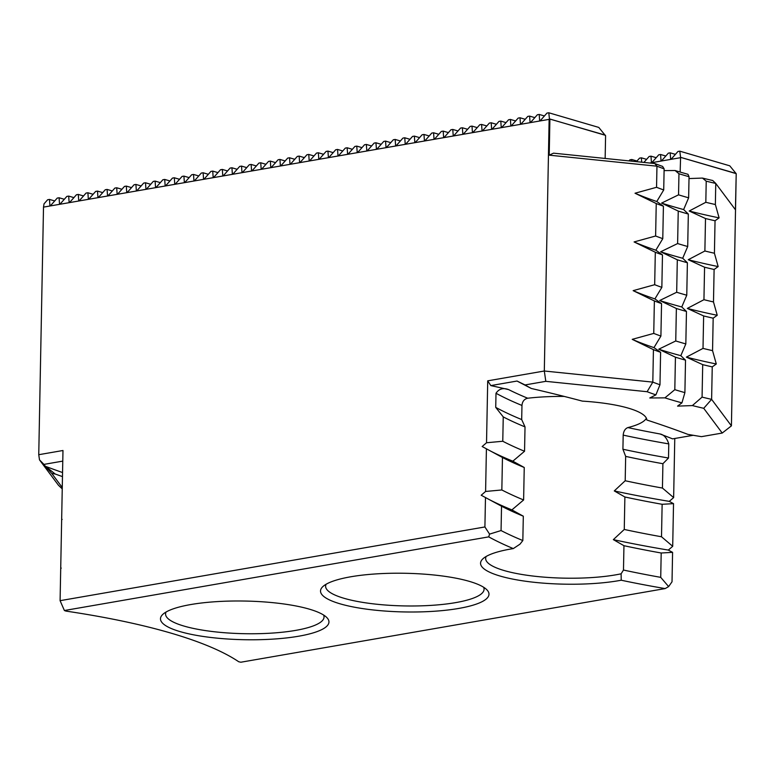 <?xml version="1.0" encoding="UTF-8"?>
<svg xmlns="http://www.w3.org/2000/svg" width="775" height="775" viewBox="0 0 775 775"><rect width="100%" height="100%" fill="white"/><g stroke="black" fill="none" stroke-linecap="round" stroke-linejoin="round"><path stroke-width="1.16" d="M722.222 433.051L703.729 408.309L711.615 399.358L731.416 425.863L722.222 433.051L701.472 436.654A442.118 101.467 1.1 0 1 687.909 434.378A959.305 220.168 1.1 0 0 646.825 420.011A79.244 18.183 -178.9 0 0 582.364 401.121A959.305 220.168 1.1 0 0 531.321 388.478L517.39 381.242A450.13 103.308 1.1 0 1 517.041 381.038L490.817 385.592A925.941 212.505 1.1 0 1 508.632 389.602C503.227 387.568 499.022 388.779 496 393.264L495.729 407.379A479.647 110.079 1.1 0 0 521.691 419.566L521.962 405.451C522.331 401.44 524.249 399.038 527.707 398.224A79.244 18.183 1.1 0 1 564.239 396.422M521.691 419.566L525.024 426.899L524.549 451.253A475.482 109.13 1.1 0 1 502.772 441.256L486.526 442.757L487.717 380.835L544.312 371.012L549.136 119.369L549.901 119.04L549.213 155.165L553.553 153.169L654.798 163.535A337.009 77.345 -178.9 0 0 662.606 166.402L664.127 168.843A333.667 76.58 1.1 0 1 656.958 166.189L549.213 155.165M525.024 426.899A475.482 109.13 1.1 0 1 503.246 416.911L502.772 441.256M524.549 451.253L512.837 461.183L524.239 467.49L523.619 499.962L511.897 509.892L523.309 516.189L522.834 540.543L519.986 544.166L513.302 548.593A483.823 111.038 1.1 0 1 488.725 536.872L64.393 610.516A1026.042 235.484 -178.9 0 0 65.904 611.087A383.722 88.069 1.1 0 1 238.719 661.743A1026.042 235.484 -178.9 0 0 240.812 662.228L665.144 588.583L668.631 586.597L660.726 577.356L661.191 553.001L672.584 552.352L668.321 550.076L672.7 546.307L661.511 536.765L662.131 504.292L673.523 503.643L669.251 501.367L673.64 497.598L662.441 488.056A475.482 109.13 1.1 0 1 625.192 480.752L625.667 456.397L622.916 449.238L623.187 435.124C623.594 431.123 625.154 428.614 627.866 427.587A79.244 18.183 1.1 0 0 646.379 418.2M669.251 501.367A489.926 112.443 1.1 0 1 614.284 490.924L625.192 480.752M662.441 488.056L662.906 463.712L668.505 458.025A479.647 110.079 1.1 0 1 622.916 449.238M662.906 463.712A475.482 109.13 1.1 0 1 625.667 456.397M661.511 536.765A475.482 109.13 1.1 0 1 624.262 529.461L624.882 496.988L614.284 490.924M668.321 550.076A489.926 112.443 1.1 0 1 613.354 539.632L624.262 529.461M668.505 458.025L668.777 443.901C666.829 437.962 663.884 434.639 659.932 433.952A925.941 212.505 1.1 0 1 672.584 438.863L693.218 435.288M661.191 553.001A475.482 109.13 1.1 0 1 623.952 545.697L613.354 539.632M523.619 499.962A475.482 109.13 1.1 0 1 501.842 489.965L485.596 491.457L481.207 495.235L501.532 506.201L501.057 530.555L489.567 534.111L488.725 536.872M524.239 467.49A475.482 109.13 1.1 0 1 502.462 457.492L501.842 489.965M522.834 540.543A475.482 109.13 1.1 0 1 501.057 530.555M523.309 516.189A475.482 109.13 1.1 0 1 501.532 506.201M662.131 504.292A475.482 109.13 1.1 0 1 624.882 496.988M660.726 577.356A475.482 109.13 1.1 0 1 623.478 570.042L623.952 545.697M665.144 588.583A483.823 111.038 1.1 0 1 621.211 580.223L621.114 573.81L623.478 570.042M643.899 162.421L649.14 156.482L650.981 156.162L651.387 162.082L652.502 161.888L658.74 154.816L660.581 154.496L660.988 160.415L662.102 160.222L668.341 153.15L670.181 152.83L675.403 154.361M660.581 154.496L665.803 156.027M650.981 156.162L656.202 157.693M636.44 161.655L639.54 158.148L641.38 157.829L646.602 159.359M628.99 160.89L629.93 159.815L631.78 159.495L636.992 161.026M62.242 488.88L58.474 485.266L39.496 459.866L38.75 454.702L43.507 207.119L44.039 203.825L47.643 199.747L49.484 199.427L49.891 205.346L50.995 205.152L57.243 198.08L59.084 197.761L59.491 203.68L60.605 203.486L66.844 196.414L68.684 196.094L69.091 202.013L70.205 201.82L76.444 194.748L78.285 194.428L78.701 200.347L79.806 200.153L86.054 193.082L87.895 192.762L88.302 198.681L89.406 198.487L95.654 191.415L97.495 191.096L97.902 197.015L99.006 196.821L105.255 189.749L107.095 189.429L107.502 195.348L108.616 195.155L114.855 188.083L116.696 187.763L117.102 193.682L118.217 193.488L124.455 186.417L126.296 186.097L126.713 192.016L127.817 191.822L134.065 184.75L135.906 184.431L136.313 190.35L137.417 190.156L143.666 183.084L145.506 182.764L145.913 188.683L147.027 188.49L153.266 181.418L155.107 181.098L155.513 187.007L156.627 186.823L162.866 179.752L164.707 179.432L165.123 185.341L166.228 185.157L172.476 178.085L174.317 177.766L174.724 183.675L175.828 183.491L182.077 176.419L183.917 176.099L184.324 182.009L185.428 181.825L191.677 174.753L193.517 174.433L193.924 180.343L195.038 180.158L201.277 173.087L203.118 172.767L203.525 178.676L204.639 178.492L210.887 171.42L212.728 171.101L213.135 177.01L214.239 176.826L220.487 169.754L222.328 169.434L222.735 175.344L223.839 175.16L230.088 168.088L231.928 167.768L232.335 173.678L233.449 173.493L239.688 166.422L241.529 166.102L241.936 172.011L243.05 171.818L249.288 164.755L251.129 164.436L251.546 170.345L252.65 170.151L258.898 163.089L260.739 162.769L261.146 168.679L262.25 168.485L268.499 161.423L270.339 161.103L270.746 167.013L271.851 166.819L278.099 159.757L279.94 159.437L280.347 165.346L281.461 165.153L287.699 158.09L289.54 157.771L289.947 163.68L291.061 163.486L297.309 156.424L299.15 156.104L299.557 162.014L300.661 161.82L306.91 154.758L308.75 154.438L309.157 160.347L310.262 160.154L316.51 153.092L318.351 152.772L318.757 158.681L319.872 158.487L326.11 151.425L327.951 151.106L328.358 157.015L329.472 156.821L335.711 149.759L337.551 149.439L337.968 155.349L339.072 155.155L345.321 148.093L347.161 147.773L347.568 153.682L348.673 153.489L354.921 146.427L356.762 146.107L357.168 152.016L358.282 151.822L364.521 144.76L366.362 144.441L366.769 150.35L367.883 150.156L374.122 143.094L375.962 142.774L376.379 148.684L377.483 148.49L383.732 141.428L385.572 141.108L385.979 147.017L387.083 146.824L393.332 139.762L395.173 139.442L395.579 145.351L396.684 145.157L402.932 138.095L404.773 137.776L405.18 143.685L406.294 143.491L412.532 136.429L414.373 136.109L414.78 142.019L415.894 141.825L422.133 134.763L423.983 134.443L424.39 140.352L425.494 140.159L431.743 133.097L433.583 132.777L433.99 138.686L435.095 138.493L441.343 131.421L443.184 131.111L443.591 137.02L444.705 136.826L450.943 129.754L452.784 129.444L453.191 135.354L454.305 135.16L460.544 128.088L462.384 127.768L462.801 133.688L463.905 133.494L470.154 126.422L471.994 126.102L472.401 132.021L473.506 131.828L479.754 124.756L481.595 124.436L482.002 130.355L483.106 130.161L489.354 123.089L491.195 122.77L491.602 128.689L492.716 128.495L498.955 121.423L500.795 121.103L501.202 127.023L502.316 126.829L508.565 119.757L510.405 119.437L510.812 125.356L511.917 125.162L518.165 118.091L520.006 117.771L520.413 123.69L521.517 123.496L527.765 116.424L529.606 116.105L530.013 122.024L531.127 121.83L537.366 114.758L539.206 114.438L544.428 115.969M529.606 116.105L534.827 117.635M520.006 117.771L525.227 119.302M510.405 119.437L515.617 120.968M500.795 121.103L506.017 122.634M491.195 122.77L496.417 124.3M481.595 124.436L486.816 125.967M471.994 126.102L477.206 127.633M462.384 127.768L467.606 129.299M452.784 129.444L458.006 130.965M443.184 131.111L448.405 132.632M433.583 132.777L438.805 134.298M423.983 134.443L429.195 135.964M414.373 136.109L419.595 137.64M404.773 137.776L409.994 139.306M395.173 139.442L400.394 140.972M385.572 141.108L390.784 142.639M375.962 142.774L381.184 144.305M366.362 144.441L371.583 145.971M356.762 146.107L361.983 147.638M347.161 147.773L352.383 149.304M337.551 149.439L342.773 150.97M327.951 151.106L333.173 152.636M318.351 152.772L323.572 154.303M308.75 154.438L313.972 155.969M299.15 156.104L304.362 157.635M289.54 157.771L294.762 159.301M279.94 159.437L285.161 160.968M270.339 161.103L275.561 162.634M260.739 162.769L265.961 164.3M251.129 164.436L256.351 165.966M241.529 166.102L246.75 167.632M231.928 167.768L237.15 169.299M222.328 169.434L227.55 170.965M212.728 171.101L217.94 172.631M203.118 172.767L208.339 174.297M193.517 174.433L198.739 175.964M183.917 176.099L189.139 177.63M174.317 177.766L179.529 179.296M164.707 179.432L169.928 180.963M155.107 181.098L160.328 182.629M145.506 182.764L150.728 184.295M135.906 184.431L141.127 185.961M126.296 186.097L131.517 187.627M116.696 187.763L121.917 189.294M107.095 189.429L112.317 190.96M97.495 191.096L102.717 192.626M87.895 192.762L93.107 194.292M78.285 194.428L83.506 195.959M68.684 196.094L73.906 197.625M59.084 197.761L64.306 199.291M49.484 199.427L54.705 200.958M731.416 425.863L736.211 173.697L735.427 209.744L715.761 183.433L715.364 204.532L719.103 217.872L715.044 220.768L714.424 253.241L718.163 266.581L714.114 269.477L713.484 301.95L717.233 315.28L713.174 318.186L712.554 350.649L716.294 363.988L712.244 366.885L711.615 399.358A333.667 76.58 1.1 0 1 702.072 397.12L692.385 405.577L677.573 406.119L681.932 402.855L684.897 392.625A333.667 76.58 1.1 0 1 674.812 389.67L664.911 397.866L649.789 397.972L655.892 394.882L659.98 384.778L660.6 352.305L653.974 347.626L660.91 336.069L661.54 303.597L654.904 298.918L661.85 287.37L662.47 254.898L655.844 250.209L662.78 238.661L663.41 206.189L656.774 201.51L663.72 189.953A333.667 76.58 1.1 0 1 656.551 187.298L656.958 166.189L654.798 163.535M655.892 394.882A342.017 78.498 1.1 0 1 647.115 391.714L545.803 381.339L544.312 371.012L652.812 382.123L653.432 349.651L632.226 339.343L653.751 333.415L654.371 300.942L633.156 290.644L654.681 284.706L655.311 252.243L634.095 241.936L655.621 236.007L656.241 203.534L635.025 193.227L656.551 187.298M43.507 207.119L549.136 119.369M38.75 454.702L62.978 450.498L61.661 519.153L62.165 519.405L61.651 519.851L60.721 567.852L61.235 568.114L60.712 568.55L60.092 600.673L484.908 526.952L485.479 497.502M485.596 491.457L486.409 448.802L502.462 457.492M486.526 442.757L482.147 446.526L486.409 448.802M674.773 438.485L673.64 497.598M673.523 503.643L672.7 546.307M672.584 552.352L672.022 581.792L668.631 586.597M670.181 152.83L670.598 158.749L671.702 158.555L677.951 151.483L679.791 151.164L729.75 165.811L736.211 173.697M539.206 114.438L539.613 120.358L540.727 120.164L546.966 113.092L548.807 112.772L598.775 127.42L605.585 135.77L605.149 158.449M736.124 173.619L680.586 157.344L680.15 172.05M605.44 135.315L549.901 119.04M684.897 392.625L685.517 360.162L680.828 355.677L685.827 343.926L686.456 311.453L681.768 306.968L686.766 295.217L687.386 262.744L682.697 258.259L687.706 246.508L688.326 214.036L683.637 209.56L688.636 197.809A333.667 76.58 1.1 0 1 678.551 194.845L678.958 173.745L675.112 170.529L664.088 170.607M674.812 389.67L675.432 357.198A333.667 76.58 -178.9 0 0 685.517 360.162M685.827 343.926A333.667 76.58 1.1 0 1 675.752 340.971L658.769 349.205L675.432 357.198M675.752 340.971L676.372 308.498A333.667 76.58 -178.9 0 0 686.456 311.453M686.766 295.217A333.667 76.58 1.1 0 1 676.682 292.262L659.709 300.506L676.372 308.498M676.682 292.262L677.311 259.79A333.667 76.58 -178.9 0 0 687.386 262.744M687.706 246.508A333.667 76.58 1.1 0 1 677.621 243.553L660.639 251.798L677.311 259.79M677.621 243.553L678.241 211.081A333.667 76.58 -178.9 0 0 688.326 214.036M678.551 194.845L661.579 203.089L678.241 211.081M663.72 189.953L664.127 168.843M660.6 352.305A333.667 76.58 1.1 0 1 653.432 349.651M659.98 384.778A333.667 76.58 1.1 0 1 652.812 382.123L647.115 391.714M661.54 303.597A333.667 76.58 1.1 0 1 654.371 300.942M660.91 336.069A333.667 76.58 1.1 0 1 653.751 333.415M662.47 254.898A333.667 76.58 1.1 0 1 655.311 252.243M661.85 287.37A333.667 76.58 1.1 0 1 654.681 284.706M663.41 206.189A333.667 76.58 1.1 0 1 656.241 203.534M662.78 238.661A333.667 76.58 1.1 0 1 655.621 236.007M702.072 397.12L702.702 364.647A333.667 76.58 1.1 0 0 712.244 366.885M712.554 350.649A333.667 76.58 1.1 0 1 703.012 348.411L703.632 315.938A333.667 76.58 1.1 0 0 713.174 318.186M713.484 301.95A333.667 76.58 1.1 0 1 703.942 299.702L704.572 267.23A333.667 76.58 1.1 0 0 714.114 269.477M714.424 253.241A333.667 76.58 1.1 0 1 704.882 251.003L705.502 218.531A333.667 76.58 1.1 0 0 715.044 220.768M715.364 204.532A333.667 76.58 1.1 0 1 705.822 202.294L706.219 181.185L702.46 178.076L689.004 178.57M702.46 178.076A337.009 77.345 -178.9 0 0 712.738 180.517L715.761 183.433A333.667 76.58 1.1 0 1 706.219 181.185M703.012 348.411L686.388 357.13L702.702 364.647M703.942 299.702L687.328 308.421L703.632 315.938M704.882 251.003L688.258 259.712L704.572 267.23M705.822 202.294L689.198 211.013L705.502 218.531M675.112 170.529A337.009 77.345 -178.9 0 0 687.977 174.297L689.043 176.7A333.667 76.58 1.1 0 1 678.958 173.745M688.636 197.809L689.043 176.7M484.908 526.952L489.567 534.111M495.729 407.379L503.246 416.911M490.817 385.592L487.717 380.835M62.775 461.115L43.943 464.39L45.415 466.366A350.029 80.329 1.1 0 1 45.599 466.385L55.18 474A1059.406 243.137 -178.9 0 0 62.475 476.606M45.415 466.366L51.799 473.477A342.017 78.498 1.1 0 1 55.18 474M190.718 604.558A84.252 19.336 -178.9 0 0 162.934 614.255A84.252 19.336 -178.9 0 0 244.338 639.714A84.252 19.336 -178.9 0 0 326.662 617.394A84.252 19.336 -178.9 0 0 190.718 604.558M350.755 576.784A84.252 19.336 -178.9 0 0 322.981 586.481A84.252 19.336 -178.9 0 0 404.376 611.94A84.252 19.336 -178.9 0 0 486.7 589.62A84.252 19.336 -178.9 0 0 350.755 576.784M513.302 548.593A84.252 19.336 -178.9 0 0 483.019 558.707A84.252 19.336 -178.9 0 0 521.507 580.64A84.252 19.336 -178.9 0 0 621.211 580.223M62.552 472.547A1059.406 243.137 1.1 0 1 45.599 466.385M51.799 473.477L62.271 487.494M64.393 610.516L60.092 600.673M512.837 461.183A489.926 112.443 1.1 0 1 490.091 450.827M511.897 509.892A489.926 112.443 1.1 0 1 489.161 499.536M703.729 408.309A342.017 78.498 1.1 0 1 692.385 405.577M681.932 402.855A342.017 78.498 1.1 0 1 664.911 397.866M545.803 381.339L525.062 384.942L517.041 381.038M531.321 388.478A442.118 101.467 1.1 0 1 525.062 384.942M683.637 209.56A348.12 79.893 1.1 0 1 661.579 203.089M682.697 258.259A348.12 79.893 1.1 0 1 660.639 251.798M681.768 306.968A348.12 79.893 1.1 0 1 659.709 300.506M680.828 355.677A348.12 79.893 1.1 0 1 658.769 349.205M719.103 217.872A348.12 79.893 1.1 0 1 689.198 211.013M718.163 266.581A348.12 79.893 1.1 0 1 688.258 259.712M717.233 315.28A348.12 79.893 1.1 0 1 687.328 308.421M716.294 363.988A348.12 79.893 1.1 0 1 686.388 357.13M656.774 201.51A348.12 79.893 1.1 0 1 635.025 193.227M655.844 250.209A348.12 79.893 1.1 0 1 634.095 241.936M654.904 298.918A348.12 79.893 1.1 0 1 633.156 290.644M653.974 347.626A348.12 79.893 1.1 0 1 632.226 339.343M649.789 163.021L680.431 157.703M641.38 157.829L641.681 162.188M631.78 159.495L631.896 161.19M679.791 151.164L680.586 157.344L735.708 173.358M548.807 112.772L549.436 118.953L604.732 134.966M43.943 464.39L39.496 459.866M486.167 556.469A79.244 18.183 -178.9 0 0 485.654 558.446A79.244 18.183 -178.9 0 0 534.537 576.222A79.244 18.183 -178.9 0 0 621.114 573.81M326.13 584.243A79.244 18.183 -178.9 0 0 325.616 586.22A79.244 18.183 -178.9 0 0 404.492 605.924A79.244 18.183 -178.9 0 0 484.075 589.262A79.244 18.183 -178.9 0 0 483.639 587.266M166.083 612.018A79.244 18.183 -178.9 0 0 165.569 613.994A79.244 18.183 -178.9 0 0 244.454 633.698A79.244 18.183 -178.9 0 0 324.037 617.036A79.244 18.183 -178.9 0 0 323.601 615.04M527.707 398.224A472.983 108.548 1.1 0 1 508.632 389.602M521.962 405.451A479.647 110.079 1.1 0 1 496 393.264M659.932 433.952A472.983 108.548 1.1 0 1 627.866 427.587M668.777 443.901A479.647 110.079 1.1 0 1 623.187 435.124"/></g></svg>
